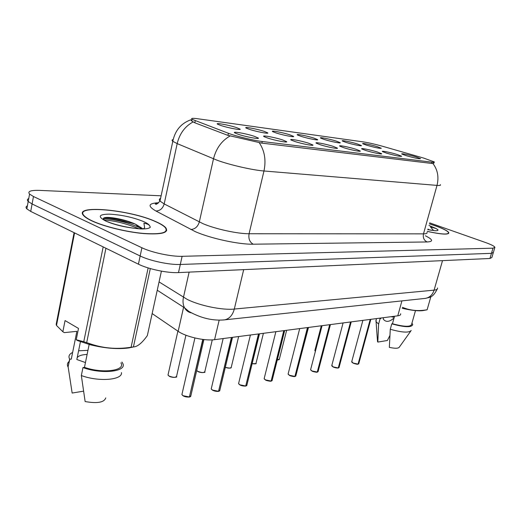 <?xml version="1.0" encoding="UTF-8"?>
<svg xmlns="http://www.w3.org/2000/svg" width="521" height="521" viewBox="0 0 521 521"><rect width="100%" height="100%" fill="white"/><g stroke="black" fill="none" stroke-linecap="round" stroke-linejoin="round"><path stroke-width="0.78" d="M346.146 142.448L342.466 141.061C340.18 139.804 350.77 141.875 357.413 143.972L361.418 145.574C362.271 146.427 352.274 144.389 346.146 142.448M324.303 139.485L320.721 138.13C318.194 136.756 329.441 138.925 336.299 141.113L340.246 142.708C341.216 143.646 330.614 141.51 324.303 139.485M301.001 136.333L297.543 135.004C294.73 133.506 306.719 135.773 313.805 138.065L317.673 139.654C318.787 140.683 307.507 138.443 301.001 136.333M276.097 132.959L272.783 131.676C269.644 130.035 282.467 132.412 289.793 134.815L293.57 136.391C294.847 137.518 282.805 135.167 276.097 132.959M249.416 129.345L246.264 128.114C242.753 126.31 256.527 128.817 264.095 131.331L267.774 132.888C269.24 134.138 256.339 131.657 249.416 129.345M220.767 125.463L217.804 124.298C213.857 122.318 228.712 124.955 236.541 127.599L240.096 129.13C241.783 130.504 227.905 127.886 220.767 125.463M366.667 145.222L362.903 143.822C360.838 142.663 370.828 144.649 377.269 146.661L381.326 148.264C379.796 148.576 374.905 147.56 366.667 145.222M386.641 153.174L382.564 151.637C380.395 150.406 390.574 152.412 397.321 154.529L401.724 156.28C400.174 156.639 395.146 155.597 386.641 153.174M365.931 150.536L361.945 149.026C359.529 147.677 370.333 149.768 377.308 151.982L381.659 153.741C382.512 154.646 372.339 152.575 365.931 150.536M343.827 147.723L339.946 146.238C337.263 144.766 348.757 146.955 355.98 149.266L360.265 151.031C361.248 152.021 350.438 149.853 343.827 147.723M320.187 144.714L316.436 143.268C313.434 141.653 325.71 143.939 333.186 146.368L337.4 148.127C338.533 149.214 327.019 146.948 320.187 144.714M294.847 141.491L291.246 140.09C287.879 138.312 301.047 140.716 308.79 143.268L312.913 145.007C314.222 146.219 301.906 143.829 294.847 141.491M267.612 138.026L264.199 136.684C260.396 134.724 274.58 137.251 282.61 139.934L286.622 141.66C288.146 142.995 274.912 140.481 267.612 138.026M238.266 134.294L235.069 133.024C230.77 130.856 246.107 133.513 254.437 136.352L258.325 138.045C260.096 139.537 245.814 136.88 238.266 134.294M406.093 155.642L401.945 154.099C399.978 152.972 409.604 154.893 416.136 156.925L420.571 158.671C419.086 158.977 414.26 157.967 406.093 155.642M423.58 158.058L434.227 161.894C434.651 162.305 433.882 162.396 431.929 162.168L262.252 141.51C253.786 140.54 236.026 136.228 228.419 133.291L192.073 119.322C190.64 118.241 192.555 118.052 197.824 118.762L363.358 141.901C368.796 142.747 375.537 144.297 383.573 146.557L423.58 158.058M400.649 313.746C400.903 314.827 399.939 315.524 397.77 315.824L214.58 339.672C204.89 341.144 185.736 336.768 178.156 331.323L152.152 313.577M427.279 231.415C441.736 234.515 448.907 234.919 448.802 232.626C447.747 230.901 443.254 228.628 435.328 225.795L429.402 223.835M156.111 221.764C130.432 209.657 71.651 204.173 83.914 215.909C85.431 217.446 88.049 219.087 91.755 220.839C103.796 226.531 126.642 232.119 143.842 233.584C161.875 234.724 169.175 232.763 165.724 227.71C164.043 225.84 160.839 223.861 156.111 221.764M434.136 162.578L432.853 163.425L431.681 163.431L261.49 143.08L227.573 135.252L194.431 122.643L191.376 120.729L190.986 119.739C181.132 123.243 175.069 130.439 172.803 141.315C171.696 140.429 171.806 139.83 173.154 139.517M127.958 221.275C119.426 219.374 111.501 218.227 104.167 217.83M27.411 205.808C25.816 206.557 25.633 207.579 26.851 208.882L30.719 211.409L138.423 264.18L140.162 255.987C149.989 260.858 169.612 264.987 180.305 264.473L491.472 253.343L493.394 252.398L491.472 253.343L180.305 264.473C169.612 264.987 149.989 260.858 140.162 255.987L32.094 203.971L140.162 255.987L141.907 247.762C151.767 252.568 171.429 256.729 182.116 256.319L492.996 248.185L494.911 247.286C494.24 246.107 491.101 244.518 485.507 242.519L429.669 222.864M28.746 198.521C27.157 199.237 26.975 200.227 28.199 201.49L32.094 203.971L28.199 201.49L29.56 194.079L33.468 196.515L141.907 247.762M161.126 195.805L39.739 190.393C30.706 190.113 27.313 191.344 29.56 194.079M103.36 218.729C113.304 219.211 123.855 220.963 135.017 223.984C123.855 220.963 113.304 219.211 103.36 218.729C111.605 218.82 127.853 222.259 138.788 227.319L142.109 228.96M429.024 229.82L427.839 229.429L429.024 229.82M138.423 264.18C148.211 269.123 167.801 273.219 178.495 272.594L489.942 258.488L491.883 257.491L493.224 252.959M358.774 363.769L358.064 364.107L370.21 319.412M351.766 361.541L353.16 363.078L358.07 364.101L353.199 363.183M358.181 364.14L370.392 319.393M339.047 367.598L338.272 367.963L350.548 321.971M331.844 365.319L333.199 366.908L338.272 367.963L333.245 367.012M338.396 368.002L350.744 321.945M318.11 371.655L317.263 372.053L329.676 324.687M310.698 369.33L310.594 369.734L312.02 370.978L317.263 372.053L312.066 371.082M317.393 372.092L329.878 324.661M288.224 373.59L288.106 374.058L289.5 375.296L294.919 376.409L307.462 327.579M294.919 376.409L289.552 375.407M294.925 376.396L307.683 327.553M264.284 378.135L264.147 378.669L265.508 379.9L271.122 381.046L283.789 330.666M271.122 381.046L265.567 380.011M271.128 381.027L284.017 330.633M427.292 231.376C441.554 234.424 448.627 234.815 448.516 232.548C447.474 230.849 443.032 228.595 435.191 225.788L429.389 223.874M394.228 317.374L391.121 316.69M383.567 317.673L383.202 319.015C385.683 322.33 389.141 322.128 393.563 318.409M429.473 229.898L427.93 229.09M427.793 229.585L434.976 230.718C437.249 230.803 438.246 230.503 437.959 229.82L436.051 228.498L430.463 226.928L433.238 230.087M402.179 308.25C411.186 310.405 418.063 311.193 422.818 310.627L424.061 310.386M402.44 307.312C409.786 310.418 417.666 311.291 426.074 309.93L427.122 309.8L430.847 296.723M394.54 316.247L392.456 323.743C404.329 326.921 410.724 327.097 411.636 324.264L415.484 310.614M392.456 323.743L391.779 323.841C404.693 327.383 411.688 327.618 412.749 324.557L411.942 323.183M391.779 323.841L390.275 329.265C402.095 332.58 409.076 332.978 411.219 330.451M390.275 329.265L389.343 347.37C395.126 348.614 398.467 348.523 399.36 347.09L410.717 331.161M380.128 318.123L380.773 318.605L380.936 318.018M379.412 318.214L380.773 318.605M376.142 319.907L376.084 321.691L378.611 324.075L380.089 318.689M389.884 335.524L387.403 340.48L377.823 342.082L378.611 324.075M377.445 340.597L377.823 342.082M437.731 229.5L437.959 230.236M92.113 220.845C104.031 226.479 126.629 232.001 143.653 233.454C161.503 234.58 168.719 232.646 165.307 227.638C163.646 225.795 160.481 223.835 155.805 221.764C130.387 209.774 72.204 204.349 84.343 215.955C85.848 217.478 88.44 219.107 92.113 220.845M87.118 354.436C81.908 354.664 78.606 355.739 77.206 357.647M80.429 341.698L76.828 359.51L85.457 362.564M142.878 228.953L141.92 228.165L142.637 228.96M141.92 228.165L135.512 224.212C124.591 219.022 106.616 216.124 103.9 217.954C102.839 218.56 103.366 219.471 105.496 220.689M107.639 221.744C114.75 224.603 123.737 226.798 134.613 228.315L140.403 228.927C146.056 229.077 149.371 228.485 150.328 227.156L149.605 225.678C148.856 224.577 146.955 223.75 143.907 223.196L144.643 227.729L143.171 228.947M72.627 352.457C69.169 354.137 68.166 356.357 69.638 359.119L71.286 359.158L76.874 331.336L64.291 332.626L62.852 331.74L65.06 320.571L78.502 328.438L76.229 339.744L83.764 341.698L103.184 246.908M76.229 339.744L77.655 340.617L90.146 344.726C104.871 348.367 117.818 349.422 128.987 347.911L133.402 346.973M83.764 341.698L89.215 343.476C102.663 348.275 116.626 349.526 131.097 347.233L133.604 346.927C137.57 346.699 142.155 342.909 147.352 335.557L161.412 271.141M89.345 343.521L84.474 367.351C102.709 373.85 125.991 370.626 120.911 362.877M84.474 367.351L82.969 367.565C102.416 374.775 128.068 371.427 122.552 363.039L121.921 362.049M82.969 367.565L81.341 375.543C98.834 382.062 122.793 379.998 121.439 372.593M81.341 375.543L85.131 401.554C97.316 403.671 104.193 402.453 105.756 397.907M74.568 232.894L56.502 325.462L62.852 331.74M131.097 347.233L148.14 267.931M150.315 268.575L133.428 346.94M105.926 248.256L86.707 342.558M56.502 325.462L56.164 324.394L74.093 232.659M87.951 350.359L78.586 350.789M69.189 361.366C67.268 362.961 66.89 364.837 68.056 367.005L69.775 359.353M83.432 391.173L72.152 393.055L68.199 367.246M104.5 220.064C115.232 220.761 126.72 223.678 138.964 228.81M238.729 382.981L238.579 383.593L239.894 384.817L245.723 385.996L258.488 333.954M245.723 385.996L239.96 384.934M245.73 385.97L258.735 333.922M211.396 388.171L211.233 388.874L212.496 390.079L218.546 391.291L231.402 337.478M218.546 391.291L212.561 390.196M218.553 391.258L231.669 337.445M182.09 393.733L181.907 394.547L183.112 395.713L189.41 396.969L202.76 339.418M189.41 396.969L183.184 395.836M189.416 396.924L203.027 339.458M195.245 120.774L194.802 122.787M228.419 133.291L227.944 135.388M262.252 141.51L261.868 143.125M431.929 162.168L431.583 163.418M401.925 300.884L397.77 315.824M183.6 307.195L178.156 331.323M219.172 320.102L214.58 339.672M425.377 235.772C432.99 239.562 433.576 241.627 427.142 241.965L253.213 244.199C249.676 242.174 248.302 238.69 249.084 233.74L423.495 233.864C426.321 233.844 427.494 233.343 427.018 232.359M253.213 244.199C239.08 244.583 210.458 238.403 195.303 231.637L155.903 210.992C147.332 206.003 148.244 203.255 158.651 202.754M202.969 223.665C215.114 228.953 237.745 233.877 249.084 233.74L263.971 170.986C252.692 170.146 229.768 164.91 217.27 160.292L177.179 143.607L172.803 141.315L159.999 201.08L164.187 203.926L202.969 223.665M259.171 142.617C264.629 150.68 266.224 160.136 263.971 170.986L437.008 185.398C439.053 177.049 437.673 169.722 432.853 163.425M193.05 121.966C184.916 126.414 179.628 133.63 177.179 143.607L164.187 203.926C162.799 208.511 160.038 210.862 155.903 210.992M230.145 135.948C221.718 140.677 216.169 148.303 213.499 158.827L199.309 221.966C197.824 226.759 194.971 229.26 190.751 229.461M440.356 184.655C440.916 185.365 439.802 185.613 437.008 185.398L423.495 233.864C422.772 237.7 423.99 240.402 427.142 241.965M182.116 256.319L178.495 272.594M492.996 248.185L489.942 258.488M33.468 196.515L30.719 211.409M160.579 198.358C159.152 198.983 158.957 199.888 159.999 201.08C157.459 203.685 156.131 204.701 156.026 204.121C154.49 204.134 155.173 203.835 158.091 203.21M159.061 281.913L187.137 299.341C199.341 305.638 222.506 310.379 234.307 309.057L434.097 290.145C436.683 289.878 437.809 289.162 437.471 287.983M442.511 260.637L434.097 290.145C432.606 294.736 429.766 297.471 425.566 298.357L424.446 298.474M189.13 272.112L183.464 297.296C182.617 301.294 182.975 304.798 184.551 307.813C186.069 310.523 188.296 312.216 191.227 312.887M166.29 230.458L166.674 230.673M157.244 290.23L184.551 307.813L188.797 311.376C200.845 318.162 212.815 320.988 224.694 319.848C229.442 318.761 232.646 315.166 234.307 309.057L243.685 269.637M437.152 289.207C432.671 298.168 429.525 297.133 425.566 298.357L223.281 319.992M362.883 320.369L351.682 361.854L353.166 363.17L351.825 362.141M358.253 364.068L358.819 363.515L370.828 319.334M314.945 350.216L315.42 351.206M315.4 351.258L314.997 350.815M333.199 366.992L331.897 365.976M338.461 367.924L339.093 367.305L351.226 321.887M312.02 371.056L310.757 370.053M317.465 372.014L318.155 371.323L330.418 324.596M299.699 328.588L288.106 374.058L289.507 375.394L288.282 374.391M295.14 376.364L295.908 375.589L308.276 327.475M295.472 376.26L295.12 376.409M265.508 379.985L264.336 379.014M271.356 381.001L272.209 380.128L284.681 330.548M271.741 380.877L271.337 381.046M300.93 356.038L308.491 327.449M277.289 359.92L279.367 359.132L286.635 330.294M278.976 359.737L277.276 359.991M252.157 363.619C254.749 364.081 256.058 363.866 256.085 362.981L263.398 333.316M255.674 363.651L252.138 363.704M436.051 228.498L428.939 225.476M427.78 229.631L431.87 230.308M149.605 225.678C148.947 224.447 146.961 223.079 143.646 221.588C133.005 217.303 121.549 214.821 109.286 214.138C98.645 214.3 97.453 216.606 105.724 221.041C113.786 224.531 123.418 226.954 134.613 228.315M239.894 384.895L238.787 383.964M245.971 385.95L246.921 384.96L259.478 333.824M246.42 385.8L245.951 385.996M223.157 338.552L211.233 388.874L212.503 390.17L211.454 389.259M218.813 391.238L219.875 390.125L232.496 337.341M219.328 391.069L218.794 391.291M183.112 395.791L182.148 394.944M189.69 396.917L190.881 395.647L203.906 339.562M190.289 396.715L189.67 396.963M225.339 367.266C228.94 368.373 230.927 368.308 231.304 367.071L238.651 336.54M230.862 367.819C229.572 368.354 227.723 368.197 225.319 367.344C229.364 368.282 231.344 368.334 231.259 367.507M196.723 370.496L197.739 371.31C201.77 372.88 204.147 372.919 204.877 371.427L212.268 339.874M204.401 372.261C202.623 372.893 200.429 372.619 197.811 371.427M197.746 371.388L196.775 370.561M168.172 374.286L168.009 374.996L169.123 376.058C173.363 377.705 175.864 377.712 176.626 376.071L185.925 335.224M176.111 377.015C174.203 377.699 171.897 377.425 169.201 376.175M169.13 376.129L168.224 375.348M192.073 119.322L191.708 121.022M434.13 162.246L433.876 163.171M257.96 138.43L258.325 138.045M286.309 141.986L286.622 141.66M239.777 129.469L240.096 129.13M494.748 247.833L493.394 252.398M448.535 233.551L448.802 232.626M26.851 208.882L28.199 201.49M353.166 363.17C355.947 364.12 357.556 364.459 357.999 364.179M315.4 351.271L314.86 350.548L321.301 325.781M343.085 322.942L331.747 365.677L333.212 367.005C334.86 367.722 336.52 368.067 338.201 368.034M322.063 325.684L310.594 369.734L312.027 371.069C311.962 371.447 317.413 372.587 317.191 372.131M289.507 375.394C289.611 375.869 295.081 376.943 294.847 376.488M295.856 375.967L295.068 376.449M275.863 331.695L264.147 378.669L265.515 379.998C265.782 380.577 271.369 381.58 271.05 381.131M272.157 380.558L271.285 381.085M279.321 359.47L277.27 359.998M256.039 363.365C256.664 363.84 255.362 363.951 252.138 363.71M422.818 310.627L426.881 309.839M375.83 321.053L376.501 318.598M377.523 341.646L376.084 321.691M128.987 347.911L133.604 346.927M90.146 344.726L89.215 343.476M68.056 367.005L69.638 359.119M135.512 224.212L138.788 227.319M250.406 335.01L238.579 383.593L239.907 384.915C241.418 385.748 243.333 386.139 245.651 386.081M246.863 385.449L245.899 386.035M212.503 390.17C214.268 391.095 216.254 391.499 218.475 391.382M219.816 390.685L218.742 391.33M194.913 337.979L181.907 394.547L183.118 395.81C184.597 396.735 186.668 397.152 189.331 397.061M190.823 396.286L189.618 397.002M204.825 371.922C206.186 372.743 199.55 372.854 197.752 371.408L196.71 370.529M176.58 376.637C177.935 377.412 171.298 377.81 169.136 376.149L168.009 374.996L177.895 331.148"/></g></svg>

